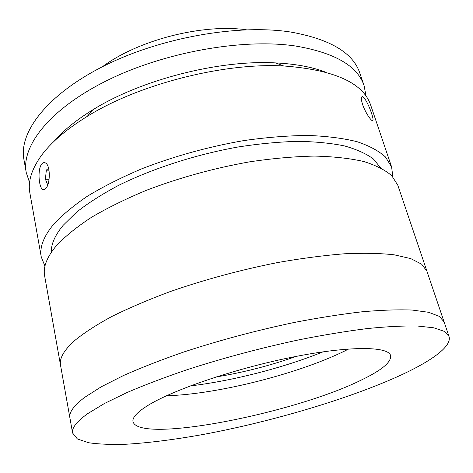 <?xml version="1.0" encoding="UTF-8"?>
<svg xmlns="http://www.w3.org/2000/svg" width="473" height="473" viewBox="0 0 473 473"><rect width="100%" height="100%" fill="white"/><g stroke="black" fill="none" stroke-linecap="round" stroke-linejoin="round"><path stroke-width="0.71" d="M190.282 385.921C232.491 380.925 283.776 367.758 323.171 351.8M216.078 376.963C243.418 372.493 270.142 365.629 296.252 356.376M361.597 379.908C381.847 370.158 391.514 362.046 390.603 355.572C388.398 346.165 348.879 345.68 290.948 357.434C233.094 369.111 170.463 390.781 146.429 406.384C136.638 412.722 132.162 417.836 133.008 421.715C139.417 444.058 295.17 413.089 361.597 379.908M449.001 336.409L444.064 321.835L439.234 316.331L428.656 312.304L412.154 310.052C398.272 309.484 381.593 310.069 362.117 311.79C341.24 314.202 318.642 317.755 294.324 322.45C256.413 330.426 219.614 340.27 183.908 351.965C161.435 359.776 141.326 367.616 123.595 375.479L101.187 386.825L84.75 397.308C73.753 405.657 68.81 412.521 69.903 417.901L60.544 365.304C59.214 358.587 63.796 350.446 74.291 340.879C83.703 333.116 96.161 325.016 111.658 316.567C128.804 308.059 148.28 299.74 170.091 291.616C204.762 279.584 240.639 269.888 277.722 262.539C301.549 258.341 323.763 255.42 344.35 253.788C363.613 252.901 380.191 253.244 394.08 254.799L410.735 258.595L421.638 264.182L426.93 271.236L421.638 264.182L410.735 258.595L394.08 254.799C380.191 253.244 363.613 252.901 344.35 253.788C323.763 255.42 301.549 258.341 277.722 262.539C240.639 269.888 204.762 279.584 170.091 291.616C148.28 299.74 128.804 308.059 111.658 316.567C96.161 325.016 83.703 333.116 74.291 340.879C63.796 350.446 59.214 358.587 60.544 365.304L44.639 275.936C42.942 267.079 46.933 256.922 56.6 245.446C65.321 236.222 76.963 226.827 91.543 217.267C107.708 207.765 126.143 198.719 146.855 190.122C179.811 177.594 214.127 168.151 249.809 161.807C272.803 158.402 294.342 156.492 314.433 156.084C333.299 156.528 349.671 158.319 363.548 161.453C375.81 165.254 385.229 170.02 391.798 175.755L397.817 185.256L444.064 321.835L439.234 316.331L428.656 312.304L412.154 310.052C398.272 309.484 381.593 310.069 362.117 311.79C341.24 314.202 318.642 317.755 294.324 322.45C256.413 330.426 219.614 340.27 183.908 351.965C161.435 359.776 141.326 367.616 123.595 375.479L101.187 386.825L84.75 397.308C73.753 405.657 68.81 412.521 69.903 417.901L72.606 433.055L77.412 438.974L88.652 442.734C98.91 444.23 111.409 444.726 126.161 444.236C149.793 442.805 176.299 439.387 205.672 433.995C273.778 421.082 349.86 398.562 401.08 375.048C431.938 360.739 452.182 346.177 449.001 336.409L444.307 331.366L433.83 327.807L417.375 326.009C403.499 325.743 386.79 326.595 367.255 328.569C346.301 331.212 323.591 334.955 299.125 339.791C260.984 347.962 223.912 357.842 187.911 369.437C165.243 377.147 144.951 384.839 127.048 392.519L104.403 403.516L87.765 413.603C76.626 421.585 71.571 428.071 72.606 433.055M166.484 395.759C218.39 394.393 302.625 372.765 348.767 348.962M41.553 164.267C42.653 162.777 43.853 162.298 45.148 162.83C50.44 164.397 50.558 183.11 46.005 188.272L44.427 189.632L42.877 189.584C38.839 187.994 37.361 169.724 41.553 164.267M392.844 176.878L391.626 166.987L370.726 105.266C363.252 82.858 334.228 69.756 283.646 65.966C223.221 62.584 138.536 84.33 87.215 116.399C65.54 129.797 49.878 143.384 40.235 157.16C31.295 170.233 27.83 182.111 29.84 192.789L41.257 256.945L44.959 266.204M391.626 166.987L385.465 156.989C378.82 150.922 369.36 145.826 357.085 141.699C343.221 138.246 326.896 136.171 308.112 135.455C288.134 135.621 266.737 137.324 243.926 140.576C208.54 146.713 174.549 156.096 141.953 168.725C121.472 177.405 103.25 186.599 87.292 196.289C72.907 206.074 61.431 215.723 52.858 225.243C43.356 237.091 39.49 247.663 41.257 256.945M371.453 113.077C372.754 116.908 373.256 119.35 372.966 120.402C372.452 122.868 365.463 113.153 362.608 104.515C361.39 100.696 361.088 98.207 361.697 97.048C363.11 94.269 368.715 104.539 371.453 113.077M380.564 167.755L373.339 158.94C366.214 153.672 356.583 149.332 344.456 145.921C330.94 143.148 315.32 141.622 297.594 141.356C278.869 141.87 259.003 143.751 237.996 147.002C195.515 154.606 152.111 168.684 118.061 185.647C101.884 194.302 88.084 203.118 76.656 212.093L63.205 225.266C55.01 235.164 51.049 244.174 51.326 252.292M54.04 141.35C63.293 130.572 76.212 120.071 92.791 109.842C140.765 79.795 219.088 59.687 275.599 62.909C295.063 63.879 311.441 66.859 324.738 71.843M29.568 182.543L26.246 172.574C21.119 146.323 49.287 109.251 106.579 80.741C163.705 52.237 242.495 38.171 295.258 45.97C334.671 52.639 357.635 65.918 364.139 85.82L366.025 96.155M26.246 172.574L23.916 159.507C18.689 132.617 46.537 94.955 103.362 66.261C160.028 37.568 238.309 23.768 290.913 32.081C330.219 39.153 353.213 52.875 359.882 73.25L364.139 85.82M102.487 66.705C138.098 40.069 202.284 23.585 246.327 29.769M48.595 168.217L46.324 170.114L45.414 179.214L47.72 184.925M49.026 170.221L46.324 170.114M49.074 179.332L45.414 179.214M372.346 120.68L372.961 120.402M92.791 109.842L87.215 116.399M275.599 62.909L283.646 65.966M44.444 189.626L42.877 189.584"/></g></svg>

